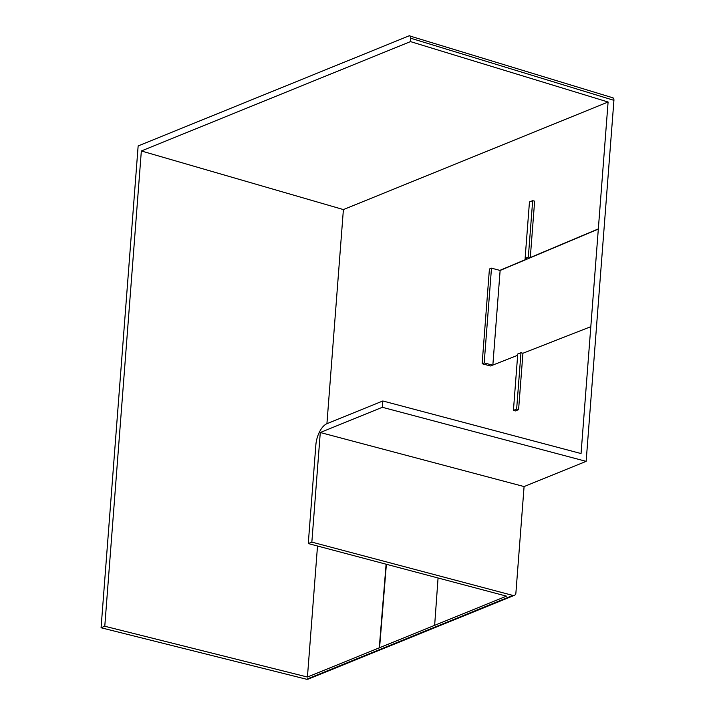 <?xml version="1.0" encoding="UTF-8"?>
<svg xmlns="http://www.w3.org/2000/svg" width="715" height="715" viewBox="0 0 715 715"><rect width="100%" height="100%" fill="white"/><g stroke="black" fill="none" stroke-linecap="round" stroke-linejoin="round"><path stroke-width="1.07" d="M612.38 97.91C613.443 97.669 613.962 98.482 613.926 100.341L410.741 38.235L410.481 41.604L608.099 102.013L343.397 209.575L326.925 423.691M410.741 38.235C410.776 36.367 410.258 35.562 409.195 35.795L138.147 145.94L101.074 627.761L104.774 626.251L307.432 677.034L317.514 546.019M307.432 677.034L379.272 647.835L386.109 564.207M608.099 102.013L581.054 453.551L382.829 400.972L327.032 423.646A18.286 9.054 -75.1 0 0 315.851 445.016L308.272 543.561L506.497 596.14L434.649 625.339L438.063 577.988M590.813 326.675L522.933 353.246L518.59 409.632L515.372 410.937L513.424 410.419L517.758 353.988L520.976 352.727L522.933 353.246M517.66 355.31L490.508 365.973L482.133 363.747L489.418 268.992L491.482 268.161L499.856 270.377L527.071 258.91L525.114 258.392L528.34 257.034L530.298 257.552L534.632 201.174L532.675 200.656L529.457 201.961L525.114 258.392M598.339 228.889L530.298 257.552M613.023 97.857L409.195 35.795M104.774 626.251L141.347 150.972L343.397 209.575M410.481 41.604L141.347 150.972M515.899 593.012L524.086 486.566L320.284 432.512L311.847 542.113L512.861 595.425A3.325 2.708 67.9 0 0 514.362 595.354A3.325 2.708 67.9 0 0 515.899 593.012M613.926 100.341L586.148 461.354L524.086 486.566M382.829 400.972L382.346 407.291L586.148 461.354M492.564 365.133L484.189 362.916L491.482 268.161M598.616 228.97L500.134 270.458L492.858 365.016M484.189 362.916L482.133 363.747M528.34 257.034L532.675 200.656M308.272 543.561L311.847 542.113M382.346 407.291L320.284 432.512M520.976 352.727L516.641 409.114L518.59 409.632M516.641 409.114L513.424 410.419M514.362 595.354L308.111 679.161L306.583 679.25L512.861 595.425M101.074 627.761L306.583 679.25M379.272 647.835L434.649 625.339M379.558 647.906L386.386 564.287"/></g></svg>
